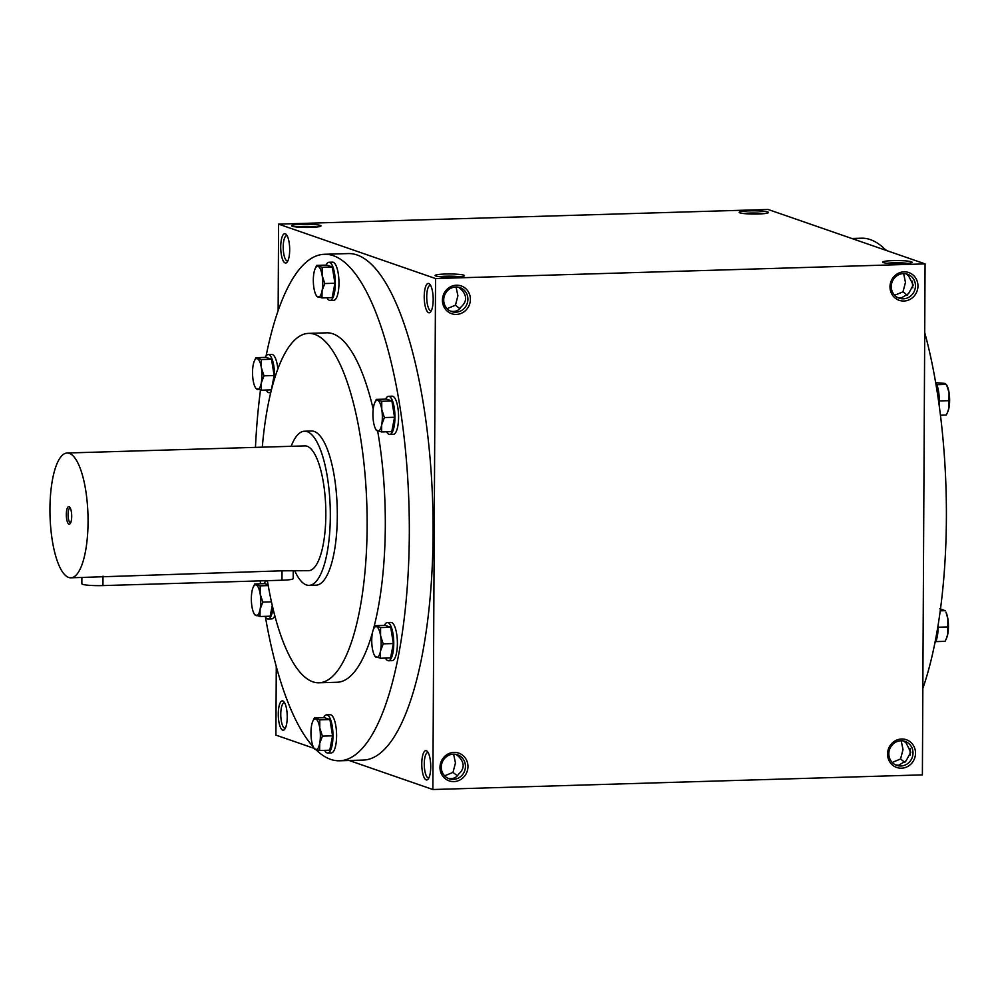 <?xml version="1.0" encoding="UTF-8"?>
<svg xmlns="http://www.w3.org/2000/svg" width="999" height="999" viewBox="0 0 999 999"><rect width="100%" height="100%" fill="white"/><g stroke="black" fill="none" stroke-linecap="round" stroke-linejoin="round"><path stroke-width="1.5" d="M443.706 299.962A12.7 12.025 109.1 0 0 451.648 311.601A12.7 12.025 109.1 0 0 467.157 303.546A12.7 12.025 109.1 0 0 459.965 287.6A12.7 12.025 109.1 0 0 443.706 299.962M450.487 311.139C455.157 312.075 458.628 310.726 460.926 307.105C467.132 301.536 467.157 295.579 461.026 289.248L458.616 287.225M296.041 226.935A12.7 1.386 -179.7 0 1 302.41 226.461A12.7 1.386 -179.7 0 1 316.533 227.035M430.606 285.414A12.7 3.859 -91.7 0 0 430.219 285.364A12.7 3.859 -91.7 0 0 426.723 296.715A12.7 3.859 -91.7 0 0 430.981 310.751A12.7 3.859 -91.7 0 0 431.356 310.677M424.225 296.553A14.685 4.471 -91.7 0 0 430.544 311.988A14.685 4.471 -91.7 0 0 433.166 297.977A14.685 4.471 -91.7 0 0 429.707 284.153A14.685 4.471 -91.7 0 0 424.225 296.553M447.077 308.654L455.444 305.207L459.802 308.654M455.444 305.207L457.904 295.779L456.068 286.975M912.474 281.156A12.7 3.859 -91.7 0 0 912.462 282.168A12.7 3.859 -91.7 0 0 912.811 287.812M278.271 713.985A14.685 4.471 -91.7 0 0 284.59 729.42A14.685 4.471 -91.7 0 0 287.213 715.409A14.685 4.471 -91.7 0 0 283.766 701.585A14.685 4.471 -91.7 0 0 278.271 713.985M284.653 702.846A12.7 3.859 -91.7 0 0 284.265 702.796A12.7 3.859 -91.7 0 0 280.769 714.148A12.7 3.859 -91.7 0 0 285.027 728.184A12.7 3.859 -91.7 0 0 285.402 728.109M421.778 763.736A14.685 4.471 -91.7 0 0 428.096 779.17A14.685 4.471 -91.7 0 0 430.719 765.159A14.685 4.471 -91.7 0 0 427.272 751.335A14.685 4.471 -91.7 0 0 421.778 763.736M428.159 752.597A12.7 3.859 -91.7 0 0 427.772 752.547A12.7 3.859 -91.7 0 0 424.275 763.898A12.7 3.859 -91.7 0 0 428.534 777.934A12.7 3.859 -91.7 0 0 428.908 777.859M444.63 775.836L452.997 772.389L455.457 762.961L453.621 754.158M448.039 778.308C452.709 779.257 456.181 777.909 458.491 774.287C464.685 768.718 464.71 762.761 458.578 756.43L456.168 754.407M452.997 772.389L457.367 775.836M910.027 748.338A12.7 3.859 -91.7 0 0 910.014 749.35A12.7 3.859 -91.7 0 0 910.376 754.994M439.548 276.686A12.7 1.386 -179.7 0 1 445.916 276.211A12.7 1.386 -179.7 0 1 460.039 276.785M445.317 274.026A14.685 1.611 -179.7 0 1 464.398 275.836A14.685 1.611 -179.7 0 1 449.787 277.198A14.685 1.611 -179.7 0 1 435.202 275.687A14.685 1.611 -179.7 0 1 445.317 274.026M301.81 224.275A14.685 1.611 -179.7 0 1 320.891 226.086A14.685 1.611 -179.7 0 1 306.281 227.447A14.685 1.611 -179.7 0 1 291.696 225.936A14.685 1.611 -179.7 0 1 301.81 224.275M901.847 263.736A14.685 1.611 0.3 0 0 911.962 262.437A14.685 1.611 0.3 0 0 897.377 260.577A14.685 1.611 0.3 0 0 882.766 262.287A14.685 1.611 0.3 0 0 901.847 263.736M907.604 263.399A12.7 1.386 0.3 0 0 887.112 263.286M906.18 273.826L908.591 275.849L913.223 285.065L908.491 293.706L901.061 298.052L898.051 297.739M903.633 273.576L905.469 282.38L903.009 291.808L894.642 295.254M758.341 213.986A14.685 1.611 0.3 0 0 768.456 212.687A14.685 1.611 0.3 0 0 753.87 210.826A14.685 1.611 0.3 0 0 739.26 212.537A14.685 1.611 0.3 0 0 758.341 213.986M764.098 213.649A12.7 1.386 0.3 0 0 743.606 213.536M903.733 741.008L906.143 743.031L910.776 752.247L906.043 760.888L898.613 765.234L895.604 764.909M904.919 762.437L900.561 758.99L892.194 762.437M901.185 740.759L903.021 749.562L900.561 758.99M907.367 295.254L903.009 291.808M925.074 263.886L922.389 774.874L432.867 789.522L435.552 278.546L925.074 263.886L768.106 209.478L278.584 224.126L435.552 278.546M280.719 246.803A14.685 4.471 -91.7 0 0 287.038 262.238A14.685 4.471 -91.7 0 0 289.66 248.227A14.685 4.471 -91.7 0 0 286.214 234.403A14.685 4.471 -91.7 0 0 280.719 246.803M266.121 355.844A253.371 77.035 88.3 0 1 324.375 254.283L348.151 253.571A253.371 77.035 88.3 0 1 433.091 533.641A253.371 77.035 88.3 0 1 363.311 760.077L339.535 760.788A253.371 77.035 88.3 0 1 316.021 749.75M314.011 748.313L275.911 735.114L276.273 666.483M278.134 310.639L278.584 224.126M349.163 760.501L432.867 789.522M439.985 767.419A14.685 13.899 109.1 0 0 460.889 779.432A14.685 13.899 109.1 0 0 461.026 754.145A14.685 13.899 109.1 0 0 439.985 767.419M915.521 753.184A14.685 13.899 -70.9 0 1 894.467 766.445A14.685 13.899 -70.9 0 1 894.605 741.171A14.685 13.899 -70.9 0 1 915.521 753.184M442.42 300.237A14.685 13.899 109.1 0 0 463.336 312.25A14.685 13.899 109.1 0 0 463.474 286.963A14.685 13.899 109.1 0 0 442.42 300.237M917.956 286.001A14.685 13.899 -70.9 0 1 896.915 299.275A14.685 13.899 -70.9 0 1 897.052 273.988A14.685 13.899 -70.9 0 1 917.956 286.001M262.287 447.177A174.788 53.147 88.3 0 1 308.541 333.379A174.788 53.147 88.3 0 1 367.132 526.585A174.788 53.147 88.3 0 1 319.006 682.792A174.788 53.147 88.3 0 1 267.382 580.669M304.47 431.218L311.463 431.006A77.11 23.439 88.3 0 1 337.312 516.246A77.11 23.439 88.3 0 1 316.084 585.164L309.091 585.364A77.11 23.439 -91.7 0 0 330.207 507.592A77.11 23.439 -91.7 0 0 304.47 431.218A77.11 23.439 -91.7 0 0 291.146 446.303M377.672 431.081A174.788 53.147 88.3 0 1 385.314 526.036A174.788 53.147 88.3 0 1 373.239 629.845M372.502 632.504A174.788 53.147 88.3 0 1 337.187 682.242L319.006 682.792M308.541 333.379L326.723 332.829A174.788 53.147 88.3 0 1 373.214 409.165M324.375 254.283A253.371 77.035 88.3 0 1 409.315 534.353A253.371 77.035 88.3 0 1 339.535 760.788M313.349 746.977A253.371 77.035 88.3 0 1 265.447 617.082M260.539 583.778A253.371 77.035 88.3 0 1 260.19 580.881M255.457 447.377A253.371 77.035 88.3 0 1 260.489 390.085M924.712 332.517A253.371 77.035 88.3 0 1 946.39 518.281A253.371 77.035 88.3 0 1 922.851 688.361M851.822 238.499L861.45 238.212A253.371 77.035 88.3 0 1 886.088 250.374L886.975 250.687M915.459 285.839A12.7 12.025 -70.9 0 1 899.212 298.202A12.7 12.025 -70.9 0 1 892.007 282.267A12.7 12.025 -70.9 0 1 907.529 274.213A12.7 12.025 -70.9 0 1 915.459 285.839M913.011 753.021A12.7 12.025 -70.9 0 1 896.765 765.384A12.7 12.025 -70.9 0 1 889.572 749.45A12.7 12.025 -70.9 0 1 905.082 741.383A12.7 12.025 -70.9 0 1 913.011 753.021M441.271 767.145A12.7 12.025 109.1 0 0 449.2 778.783A12.7 12.025 109.1 0 0 464.71 770.729A12.7 12.025 109.1 0 0 457.517 754.782A12.7 12.025 109.1 0 0 441.271 767.145M287.1 235.664A12.7 3.859 -91.7 0 0 286.713 235.614A12.7 3.859 -91.7 0 0 283.216 246.965A12.7 3.859 -91.7 0 0 287.475 261.001A12.7 3.859 -91.7 0 0 287.849 260.926M886.95 250.674L884.964 249.25M935.963 382.654L945.004 383.404L947.127 385.814A15.422 4.683 88.3 0 1 949.038 392.482A15.422 4.683 88.3 0 1 948.963 407.817A15.422 4.683 88.3 0 1 947.901 411.501A15.422 4.683 88.3 0 1 947.764 411.813M935.539 381.918A19.093 5.807 88.3 0 1 939.285 401.099A19.093 5.807 88.3 0 1 939.135 405.119M940.446 415.222L946.253 415.047L947.551 412.325L948.963 407.817L949.038 392.482L946.415 384.39L936.875 384.665M939.285 400.949L949.05 400.661M935.763 641.608L945.066 641.333L946.365 638.611L947.776 634.103L947.864 618.768L945.941 612.1A15.422 4.683 88.3 0 1 947.864 618.768A15.422 4.683 88.3 0 1 947.776 634.103A15.422 4.683 88.3 0 1 946.715 637.787A15.422 4.683 88.3 0 1 946.577 638.111M938.073 625.362A19.093 5.807 88.3 0 1 938.098 627.384A19.093 5.807 88.3 0 1 934.864 643.156M938.098 627.235L947.864 626.947M940.234 610.826L945.229 610.676L939.784 608.791M319.618 750.511L329.77 750.212L332.567 735.826L329.932 719.555L319.767 719.854L319.78 728.034A15.422 4.683 -91.7 0 0 315.746 718.955A15.422 4.683 -91.7 0 0 312.687 721.515A15.422 4.683 -91.7 0 0 311.626 725.199A15.422 4.683 -91.7 0 0 311.551 740.534A15.422 4.683 -91.7 0 0 313.461 747.202A15.422 4.683 -91.7 0 0 315.584 749.612A15.422 4.683 -91.7 0 0 319.705 743.356A15.422 4.683 -91.7 0 0 319.78 728.034L322.415 736.126L319.705 743.356L319.618 750.511L314.173 748.626M312.824 721.203L314.335 717.969L319.767 719.854M324.625 750.361A19.093 5.807 -91.7 0 0 327.697 753.021L331.343 752.921A19.093 5.807 -91.7 0 0 336.601 735.851A19.093 5.807 -91.7 0 0 330.194 714.747L326.561 714.847A19.093 5.807 -91.7 0 0 323.639 717.694M327.697 753.021A19.093 5.807 -91.7 0 0 332.967 735.963A19.093 5.807 -91.7 0 0 326.561 714.847M329.932 719.555L324.488 717.669L314.335 717.969M332.567 735.826L322.415 736.126M268.232 585.601L260.165 585.839L260.177 594.018A15.422 4.683 -91.7 0 0 256.144 584.939A15.422 4.683 -91.7 0 0 253.084 587.499A15.422 4.683 -91.7 0 0 252.023 591.183A15.422 4.683 -91.7 0 0 251.935 606.518A15.422 4.683 -91.7 0 0 253.846 613.186A15.422 4.683 -91.7 0 0 255.981 615.596A15.422 4.683 -91.7 0 0 260.09 609.34A15.422 4.683 -91.7 0 0 260.177 594.018L262.812 602.11L260.09 609.34L260.002 616.495L254.57 614.61M253.222 587.187L254.733 583.953L260.165 585.839M265.01 616.346A19.093 5.807 -91.7 0 0 268.094 619.005L271.728 618.905A19.093 5.807 -91.7 0 0 274.812 615.696M267.42 580.881A19.093 5.807 -91.7 0 0 266.958 580.844A19.093 5.807 -91.7 0 0 264.036 583.678M268.094 619.005A19.093 5.807 -91.7 0 0 272.964 608.379M268.082 584.765L264.885 583.653L254.733 583.953M260.002 616.495L270.167 616.196L272.265 605.406M271.466 601.86L262.812 602.11M261.189 390.209L271.353 389.91L274.151 375.524L271.516 359.24L261.351 359.553L261.363 367.719A15.422 4.683 -91.7 0 0 257.317 358.641A15.422 4.683 -91.7 0 0 254.27 361.213A15.422 4.683 -91.7 0 0 253.209 364.897A15.422 4.683 -91.7 0 0 253.122 380.232A15.422 4.683 -91.7 0 0 255.032 386.9A15.422 4.683 -91.7 0 0 257.168 389.31A15.422 4.683 -91.7 0 0 261.276 383.054A15.422 4.683 -91.7 0 0 261.363 367.719L263.986 375.824L261.276 383.054L261.189 390.209L255.756 388.324M254.408 360.889L255.919 357.667L261.351 359.553M277.859 368.893A19.093 5.807 -91.7 0 0 271.778 354.433L268.144 354.545A19.093 5.807 -91.7 0 0 265.222 357.392M274.425 379.033A19.093 5.807 -91.7 0 0 274.538 375.649A19.093 5.807 -91.7 0 0 268.144 354.545M266.196 390.06A19.093 5.807 -91.7 0 0 269.28 392.719A19.093 5.807 -91.7 0 0 270.916 391.87M271.516 359.24L266.071 357.367L255.919 357.667M274.151 375.524L263.986 375.824M321.978 297.927L332.143 297.627L334.94 283.241L332.305 266.97L322.14 267.27L322.153 275.449A15.422 4.683 -91.7 0 0 318.107 266.371A15.422 4.683 -91.7 0 0 315.06 268.931A15.422 4.683 -91.7 0 0 313.998 272.627A15.422 4.683 -91.7 0 0 313.911 287.949A15.422 4.683 -91.7 0 0 315.821 294.63A15.422 4.683 -91.7 0 0 317.957 297.028A15.422 4.683 -91.7 0 0 322.065 290.784A15.422 4.683 -91.7 0 0 322.153 275.449L324.787 283.541L322.065 290.784L321.978 297.927L316.546 296.054M315.197 268.619L316.708 265.384L322.14 267.27M326.985 297.777A19.093 5.807 -91.7 0 0 330.07 300.437L333.703 300.337A19.093 5.807 -91.7 0 0 338.973 283.266A19.093 5.807 -91.7 0 0 332.567 262.163L328.933 262.275A19.093 5.807 -91.7 0 0 326.011 265.11M330.07 300.437A19.093 5.807 -91.7 0 0 335.327 283.379A19.093 5.807 -91.7 0 0 328.933 262.275M332.305 266.97L326.86 265.085L316.708 265.384M334.94 283.241L324.787 283.541M381.593 431.943L391.745 431.643L394.543 417.257L391.908 400.986L381.743 401.286L381.755 409.465A15.422 4.683 -91.7 0 0 377.722 400.387A15.422 4.683 -91.7 0 0 374.662 402.947A15.422 4.683 -91.7 0 0 373.601 406.63A15.422 4.683 -91.7 0 0 373.514 421.965A15.422 4.683 -91.7 0 0 375.437 428.633A15.422 4.683 -91.7 0 0 377.56 431.044A15.422 4.683 -91.7 0 0 381.68 424.787A15.422 4.683 -91.7 0 0 381.755 409.465L384.39 417.557L381.68 424.787L381.593 431.943L376.148 430.057M374.8 402.634L376.311 399.4L381.743 401.286M386.601 431.793A19.093 5.807 -91.7 0 0 389.672 434.453L393.319 434.353A19.093 5.807 -91.7 0 0 398.576 417.282A19.093 5.807 -91.7 0 0 392.17 396.178L388.536 396.291A19.093 5.807 -91.7 0 0 385.614 399.125M389.672 434.453A19.093 5.807 -91.7 0 0 394.942 417.395A19.093 5.807 -91.7 0 0 388.536 396.291M391.908 400.986L386.463 399.101L376.311 399.4M394.543 417.257L384.39 417.557M380.407 658.241L390.559 657.929L393.356 643.543L390.721 627.272L380.569 627.584L380.569 635.751A15.422 4.683 -91.7 0 0 376.536 626.673A15.422 4.683 -91.7 0 0 373.476 629.233A15.422 4.683 -91.7 0 0 372.415 632.929A15.422 4.683 -91.7 0 0 372.34 648.251A15.422 4.683 -91.7 0 0 374.25 654.932A15.422 4.683 -91.7 0 0 376.373 657.33A15.422 4.683 -91.7 0 0 380.494 651.086A15.422 4.683 -91.7 0 0 380.569 635.751L383.204 643.856L380.494 651.086L380.407 658.241L374.962 656.355M373.614 628.92L375.124 625.699L380.569 627.584M385.414 658.091A19.093 5.807 -91.7 0 0 388.499 660.751L392.132 660.639A19.093 5.807 -91.7 0 0 397.39 643.581A19.093 5.807 -91.7 0 0 390.984 622.464L387.35 622.577A19.093 5.807 -91.7 0 0 384.428 625.411M388.499 660.751A19.093 5.807 -91.7 0 0 393.756 643.681A19.093 5.807 -91.7 0 0 387.35 622.577M390.721 627.272L385.289 625.386L375.124 625.699M393.356 643.543L383.204 643.856M70.242 507.954A7.418 2.26 -91.7 0 0 70.117 507.954A7.418 2.26 -91.7 0 0 68.069 514.585A7.418 2.26 -91.7 0 0 70.554 522.789A7.418 2.26 -91.7 0 0 70.679 522.777M293.244 571.153L293.194 578.608A16.159 1.773 -179.7 0 1 281.98 580.232L102.947 585.589A16.159 1.773 -179.7 0 1 81.856 583.791L81.893 577.472M49.95 508.803A62.425 18.981 -91.7 0 0 70.879 577.809A62.425 18.981 -91.7 0 0 87.974 514.847A62.425 18.981 -91.7 0 0 67.145 453.009A62.425 18.981 -91.7 0 0 49.95 508.803M281.98 580.232L282.03 570.816L308.641 570.691A62.425 18.981 -91.7 0 0 325.749 507.729A62.425 18.981 -91.7 0 0 304.907 445.891L67.145 453.009M282.03 570.816L70.879 577.809M66.321 514.473A8.816 2.685 -91.7 0 0 70.117 523.738A8.816 2.685 -91.7 0 0 71.691 515.334A8.816 2.685 -91.7 0 0 69.618 507.042A8.816 2.685 -91.7 0 0 66.321 514.473M294.892 571.103A77.11 23.439 -91.7 0 0 309.091 585.364M102.947 585.589L102.997 576.173M947.901 411.501L947.551 412.325M946.715 637.787L946.365 638.611M312.687 721.515L313.037 720.691M313.461 747.202L314.223 748.75M253.084 587.499L253.434 586.675M253.846 613.186L254.62 614.735M254.27 361.213L254.62 360.389M269.28 392.719L270.717 392.682M255.032 386.9L255.806 388.449M315.06 268.931L315.409 268.107M315.821 294.63L316.596 296.166M374.662 402.947L375.012 402.122M375.437 428.633L376.198 430.182M373.476 629.233L373.826 628.421M374.25 654.932L375.012 656.468"/></g></svg>
